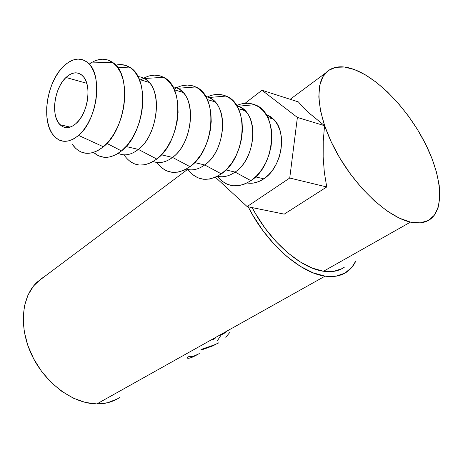 <?xml version="1.0" encoding="UTF-8"?>
<svg xmlns="http://www.w3.org/2000/svg" width="463" height="463" viewBox="0 0 463 463"><rect width="100%" height="100%" fill="white"/><g stroke="black" fill="none" stroke-linecap="round" stroke-linejoin="round"><path stroke-width="0.69" d="M76.013 123.546C69.971 128.592 64.635 128.969 59.999 124.674C50.617 116.12 54.177 88.155 65.972 77.477L86.737 83.282L65.972 77.477L63.014 80.851L60.375 84.937L58.147 89.579L56.405 94.602L55.213 99.834L54.617 105.078L54.628 110.148L55.259 114.853L56.486 119.032L58.263 122.521L60.537 125.189L63.228 126.92L66.238 127.643L69.456 127.313L72.755 125.936L76.013 123.546L79.098 120.23L81.882 116.109L84.249 111.346L86.101 106.125L87.362 100.668L87.982 95.193L87.924 89.926L87.206 85.076L85.858 80.84L83.936 77.385L81.523 74.844L78.716 73.299L75.637 72.807L72.402 73.368L69.143 74.948L65.972 77.477C72.436 71.649 78.183 71.319 83.224 76.482C92.091 85.678 87.785 113.8 76.013 123.546M96.507 60.265L102.236 59.206L107.74 59.953L112.793 62.522L117.18 66.846L120.71 72.789L123.227 80.122L124.599 88.555L124.767 97.745L123.708 107.3L121.474 116.815L118.158 125.872L113.91 134.102L108.915 141.163L103.399 146.783L78.594 135.404C68.078 143.744 59.339 143.252 52.365 133.934C41.201 118.638 47.336 81.401 63.535 66.296C71.829 58.5 79.624 57.071 86.928 61.996C103.266 72.448 97.959 119.9 78.594 135.404L103.399 146.783C126.318 129.299 132.349 74.526 112.839 62.557C105.576 57.655 97.705 58.17 89.226 64.108M93.584 152.449C101.692 159.446 110.998 158.942 121.497 150.938L106.93 143.42L121.497 150.938C145.272 133.321 150.365 77.327 129.368 67.089C125.172 64.629 120.635 63.992 115.762 65.167L120.015 64.594L125.566 65.376L130.664 67.939L135.098 72.234L138.68 78.114L141.238 85.36L142.65 93.682L142.847 102.74L141.817 112.144L139.6 121.509L136.29 130.416L132.042 138.501L127.036 145.434L121.497 150.938L115.657 154.821L109.76 156.951L104.03 157.293L98.688 155.863L93.925 152.755M123.962 154.85C132.47 166.859 143.414 168.254 156.789 159.046L138.373 149.41L156.789 159.046C181.074 141.95 185.489 86.801 163.589 77.321L144.392 78.502C162.883 86.801 158.977 134.363 138.373 149.41L126.075 146.528L138.373 149.41C156.297 136.139 162.744 96.084 149.138 82.379C145.938 78.826 142.205 76.899 137.928 76.609M163.589 77.321C156.378 73.727 148.814 74.601 140.891 79.943L143.021 78.588M181.502 85.846L187.405 85.042L193.1 85.91L198.343 88.468L202.933 92.635L206.66 98.272L209.363 105.17L210.908 113.059L211.221 121.613L210.283 130.468L208.136 139.253L204.866 147.593L200.629 155.14L195.6 161.581L190.009 166.674L172.531 157.42L190.009 166.674C214.751 150.064 218.472 95.696 195.756 86.963L177.636 88.283C196.868 95.928 193.551 142.812 172.531 157.42L161.396 154.81L172.531 157.42C190.571 144.693 196.827 105.871 182.995 92.386C180.055 89.214 176.652 87.339 172.786 86.766M195.756 86.963C188.817 83.832 181.577 84.579 174.042 89.203L175.616 88.277M212.326 95.123L218.27 94.4L224.005 95.309L229.301 97.855L233.942 101.958L237.722 107.48L240.476 114.222L242.074 121.908L242.433 130.23L241.536 138.831L239.423 147.356L236.182 155.435L231.957 162.733L226.934 168.96L221.331 173.868L204.715 164.961L194.634 162.6L204.715 164.961C222.83 152.738 228.907 115.084 214.896 101.808C212.204 98.989 209.114 97.189 205.636 96.426L208.923 97.502C228.832 104.511 226.112 150.759 204.715 164.961L221.331 173.868C246.484 157.709 249.511 104.065 226.042 96.067C219.699 93.462 213.107 93.937 206.255 97.502L206.4 97.427M181.398 91.911L182.329 91.691L181.398 91.911M241.472 103.897L247.445 103.249L253.215 104.192L258.545 106.722L263.227 110.761L267.047 116.178L269.842 122.764L271.48 130.259L271.885 138.362L271.029 146.725L268.951 155.001L265.733 162.837L261.531 169.909L256.519 175.928L250.911 180.663L235.094 172.086L225.967 169.944L235.094 172.086C253.244 160.331 259.158 123.766 245.008 110.709L241.078 107.549L236.645 105.616L238.416 106.218C258.944 112.596 256.826 158.253 235.094 172.086L250.911 180.663C276.44 164.915 278.767 111.948 254.604 104.679C248.822 102.526 242.826 102.821 236.616 105.57M212.251 101.027L213.784 100.714L212.251 101.027M247.074 182.966C252.619 183.95 258.198 182.567 263.817 178.816C281.967 167.502 287.726 131.967 273.477 119.118L265.97 114.367L270.213 116.444L274.212 119.9L277.482 124.495L279.866 130.068L281.272 136.394L281.626 143.217L280.908 150.249L279.154 157.206L276.428 163.798L272.857 169.747L268.598 174.817L263.817 178.816L255.553 176.878L263.817 178.816L258.724 181.589L253.527 183.053L248.423 183.163M241.426 109.65L243.492 109.291L241.426 109.65M119.819 397.41L117.266 398.967L107.642 402.735L96.848 403.927C73.229 403.805 45.472 383.561 32.045 355.636C18.537 327.735 21.333 296.997 37.005 282.199L44.39 276.666L40.987 278.865L33.573 285.949L27.948 295.157L24.406 306.165L23.15 318.567L24.296 331.873L27.844 345.496L33.677 358.848L41.543 371.32L51.104 382.351L61.92 391.449L73.49 398.226L85.308 402.428L96.848 403.927L325.072 276.145L335.797 276.232L344.842 273.187L351.903 267.261L355.995 260.681C353.859 265.316 350.902 269.003 347.123 271.74C341.277 275.907 333.933 277.372 325.072 276.145L96.848 403.927C105.564 403.967 113.221 401.797 119.813 397.416M194.35 356.07L190.42 356.817L190.276 356.186L187.237 357.141L187.347 358.096C188.082 358.507 189.651 358.252 192.058 357.32L191.832 356.857L192.058 357.32L197.851 354.415L193.129 356.869L189.778 358.067L188.094 358.287L187.202 357.957L187.237 357.141L190.276 356.186L190.334 356.753L191.092 356.944L192.481 356.707L199.304 353.628M215.937 344.339L212.586 345.965L201.417 349.999L200.971 349.501L213.53 345.207L218.247 343.152M323.515 271.26C331.983 272.47 338.997 271.075 344.553 267.064L342.145 268.592L333.615 271.393L323.515 271.26L410.502 222.107L323.515 271.26C300.556 268.32 269.13 240.812 252.196 207.598L255.489 213.593L265.079 228.259L276.075 241.588L287.969 252.977L300.203 261.931L312.23 268.089L323.515 271.26M354.467 69.583C378.479 78.687 407.255 108.77 424.334 141.643C441.418 174.464 445.14 207.789 430.521 219.074C425.474 222.871 418.801 223.878 410.502 222.107C388.307 217.367 356.782 188.447 337.388 153.838C317.902 119.234 313.827 85.516 325.558 73.044C332.347 66.122 341.983 64.97 354.467 69.583L365.209 74.763L376.332 82.321L387.485 91.963L398.296 103.336L408.447 116.074L417.626 129.767L425.532 143.999L431.915 158.329L436.545 172.3L439.219 185.437L439.792 197.279L438.166 207.355L434.323 215.226L428.316 220.504L420.288 222.865L410.502 222.107L399.303 218.125L387.137 211.001L374.538 200.959L362.072 188.412L350.329 173.909L339.865 158.114L331.161 141.782L324.604 125.67L320.442 110.507L318.81 96.941L319.69 85.51L322.954 76.615L328.383 70.509L335.681 67.314L344.501 67.042L354.467 69.583M326.733 186.965L284.236 214.132L247.132 206.567L289.734 178.035L297.391 117.434L261.96 90.256L298.427 101.935L302.368 106.635L308.086 112.225L324.557 125.699L323.226 141.377L323.157 157.061L324.337 172.375L326.733 186.965L289.734 178.035L326.733 186.965L284.236 214.132L247.132 206.567L215.434 177.26L247.132 206.567L289.734 178.035L297.391 117.434L324.557 125.699L297.391 117.434L261.96 90.256L245.025 103.324L261.96 90.256L298.427 101.935L302.368 106.635L308.086 112.225L324.557 125.699L323.226 141.377L323.157 157.061L324.337 172.375L326.733 186.965M325.072 276.145C300.29 273.147 266.057 242.884 248.209 206.787L252.538 214.78L262.764 230.429L274.501 244.649L287.199 256.786L300.25 266.3L313.063 272.823L325.072 276.145M218.733 342.817L214.849 344.709L200.971 349.501L201.417 349.999L201.202 349.42L201.417 349.999L212.586 345.965L212.413 345.606L212.586 345.965L215.822 344.35M215.127 338.378L212.401 339.9M217.431 340.658L221.135 335.015L225.666 332.48M225.805 337.33L229.561 332.689M217.431 176.293C226.384 187.318 237.548 188.777 250.911 180.663L244.956 183.944L238.885 185.657L232.947 185.773L227.356 184.315L222.321 181.369M235.094 172.086C229.133 176.2 223.259 177.595 217.483 176.27C223.259 177.595 229.133 176.2 235.094 172.086M188.007 169.58C196.844 180.883 207.951 182.312 221.331 173.868L215.382 177.283L209.334 179.088L203.419 179.25L197.869 177.798L192.88 174.811M204.715 164.961C198.384 169.493 192.226 170.888 186.23 169.14C192.226 170.888 198.384 169.493 204.715 164.961M156.916 162.467C165.604 174.076 176.635 175.477 190.009 166.674L184.083 170.228L178.064 172.138L172.201 172.352L166.703 170.905L161.772 167.878M172.531 157.42C165.812 162.415 159.365 163.78 153.184 161.529C159.365 163.78 165.812 162.415 172.531 157.42M138.373 149.41C131.249 154.931 124.518 156.251 118.175 153.369C124.518 156.251 131.249 154.931 138.373 149.41M148.866 76.025L154.711 75.122L160.343 75.949L165.523 78.513L170.043 82.744L173.706 88.502L176.339 95.569L177.827 103.666L178.087 112.463L177.103 121.59L174.921 130.653L171.634 139.27L167.38 147.072L162.363 153.751L156.789 159.046L150.897 162.756L144.931 164.77L139.126 165.048L133.697 163.607L128.841 160.534M72.454 144.647C80.678 155.452 90.991 156.164 103.399 146.783L97.595 150.753L91.732 152.946L86.049 153.322L80.759 151.899M76.048 148.773L72.083 144.091M66.267 127.643L66.064 126.127L66.267 127.643M78.594 135.404L73.675 138.929L68.709 140.92L63.894 141.325L59.409 140.162L55.41 137.494L52.047 133.454L49.425 128.205L47.637 121.96L46.722 114.946L46.711 107.416L47.608 99.638L49.367 91.877L51.943 84.405L55.236 77.483L59.148 71.371L63.535 66.296L68.258 62.447L73.137 60.005L77.992 59.073L82.64 59.727L86.888 61.967L90.563 65.734L93.503 70.897L95.581 77.269L96.692 84.602L96.79 92.583L95.858 100.893L93.937 109.17L91.113 117.07L87.501 124.258L83.271 130.45L78.594 135.404M59.999 124.674L70.15 127.111M112.839 62.557L86.928 61.996M129.368 67.089L117.793 67.673M149.138 82.379L139.276 79.468M182.995 92.386L174.319 89.822M214.896 101.808L207.291 99.562M226.042 96.067L208.923 97.502M245.008 110.709L238.364 108.741M254.604 104.679L238.416 106.218M273.477 119.118L267.695 117.411M290.203 99.302L325.553 73.044M37.005 282.199L187.503 169.475M187.116 357.459L187.347 358.096"/></g></svg>
